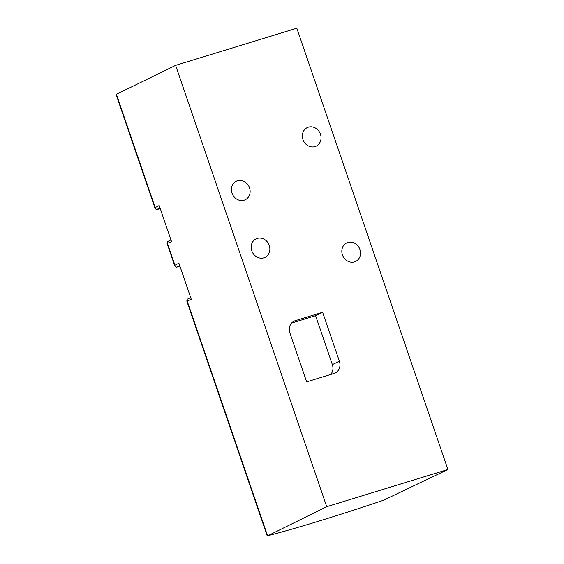 <?xml version="1.0" encoding="UTF-8"?>
<svg xmlns="http://www.w3.org/2000/svg" width="564" height="564" viewBox="0 0 564 564"><rect width="100%" height="100%" fill="white"/><g stroke="black" fill="none" stroke-linecap="round" stroke-linejoin="round"><path stroke-width="0.85" d="M267.949 535.68A169.588 10.645 161.1 0 0 295.917 527.96L301.056 526.459A169.588 10.645 161.1 0 0 339.937 514.537L345.915 512.627A169.588 10.645 161.1 0 0 383.527 500.233L447.915 469.516L296.819 28.2L175.623 65.375L326.718 506.691L267.949 535.68M190.688 297.573L187.086 299.315L186.825 301.098L191.302 299.371L178.908 263.176L174.925 265.214L174.734 265.778L176.123 267.287A169.588 10.645 161.1 0 0 179.972 266.286M170.948 239.926L167.353 241.667L167.092 243.451L171.562 241.723L159.168 205.529L155.185 207.566L154.994 208.13L156.383 209.646A169.588 10.645 161.1 0 0 160.232 208.638M155.185 207.566L116.403 94.28L116.085 94.484L154.994 208.13M116.403 94.28L175.623 65.375M447.915 469.516L326.718 506.691M295.268 320.669L322.622 312.28L339.373 361.214A10.173 9.031 -115.9 0 1 335.157 373.023A10.173 9.031 -115.9 0 1 334.008 373.474L306.654 381.87L289.896 332.929A10.173 9.031 -115.9 0 1 294.119 321.12A10.173 9.031 -115.9 0 1 295.268 320.669L293.047 321.741M354.502 261.872A10.279 9.123 -115.9 0 1 342.75 255.668A10.279 9.123 -115.9 0 1 346.423 243.063A10.279 9.123 -115.9 0 1 359.388 248.188A10.279 9.123 -115.9 0 1 355.383 261.548A10.279 9.123 -115.9 0 1 354.502 261.872M315.029 146.584A10.279 9.123 -115.9 0 1 303.277 140.38A10.279 9.123 -115.9 0 1 306.95 127.767A10.279 9.123 -115.9 0 1 319.915 132.9A10.279 9.123 -115.9 0 1 315.911 146.252A10.279 9.123 -115.9 0 1 315.029 146.584M244.099 200.185A10.279 9.123 -115.9 0 1 232.347 193.981A10.279 9.123 -115.9 0 1 236.02 181.375A10.279 9.123 -115.9 0 1 248.985 186.501A10.279 9.123 -115.9 0 1 244.98 199.86A10.279 9.123 -115.9 0 1 244.099 200.185M263.832 257.833A10.279 9.123 -115.9 0 1 252.087 251.629A10.279 9.123 -115.9 0 1 255.753 239.023A10.279 9.123 -115.9 0 1 268.725 244.149A10.279 9.123 -115.9 0 1 264.72 257.508A10.279 9.123 -115.9 0 1 263.832 257.833M176.123 267.287L179.719 265.545M156.383 209.646L159.986 207.897M291.574 323.052L315.593 315.685L322.622 312.28M315.593 315.685L332.351 364.619A10.173 9.031 -115.9 0 1 330.673 374.503M174.925 265.214L167.522 243.599M267.498 535.596L187.262 301.246M332.351 364.619L339.373 361.214M174.734 265.778L167.092 243.451M267.181 535.8L186.825 301.098"/></g></svg>
